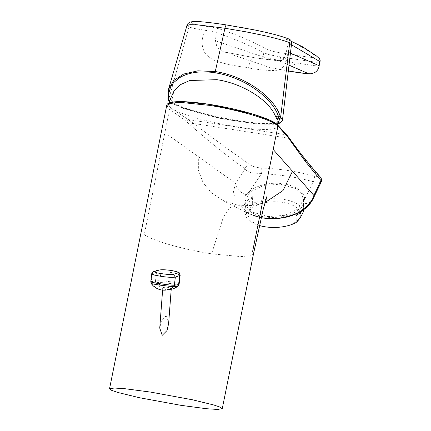 <?xml version="1.0" encoding="UTF-8"?>
<svg xmlns="http://www.w3.org/2000/svg" width="431" height="431" viewBox="0 0 431 431"><rect width="100%" height="100%" fill="white"/><g stroke="black" fill="none" stroke-linecap="round" stroke-linejoin="round"><path stroke-width="0.32" stroke-dasharray="2.15 1.62" d="M209.347 104.464A55.443 8.588 11.4 0 1 277.392 126.552A55.443 8.588 11.4 0 1 236.727 126.811A55.443 8.588 11.4 0 1 168.71 104.577A55.443 8.588 11.4 0 1 209.347 104.464M277.979 120.777A54.888 8.501 11.4 0 1 237.713 121.159A54.888 8.501 11.4 0 1 172.707 102.497L170.364 102.136L169.695 101.123M168.618 323.665L166.177 315.788L161.42 320.976L159.739 328.099M165.703 289.438L163.166 288.619A4.262 1.115 -175.7 0 1 162.762 288.097A4.262 1.115 -175.7 0 1 168.316 287.445A4.262 1.115 -175.7 0 1 171.258 288.738A4.262 1.115 -175.7 0 1 169.076 289.535L165.703 289.438M266.972 196.175C266.994 196.681 265.846 197.953 263.535 199.995C262.506 201.153 252.2 207.117 236.544 204.72L222.364 200.226L238.111 205.237L236.544 204.72L229.707 207.941L223.285 217.445L211.594 253.832C197.263 251.559 183.859 248.671 171.387 245.18C158.204 241.457 149.164 237.982 144.261 234.755L164.863 132.667L235.477 183.272L233.483 191.763L235.515 201.105L248.45 213.469L261.267 217.666M166.722 105.428L169.604 109.199L186.127 121.251L190.782 125.378C208.911 141.519 227.029 156.017 245.142 168.871C246.828 171.252 249.36 172.572 252.738 172.831L261.482 173.715C279.794 174.501 297.018 177.179 313.154 181.737L320.998 182.491M269.046 227.261A26.167 12.865 179.4 0 1 255.244 223.549A26.167 12.865 179.4 0 1 256.542 205.355A26.167 12.865 179.4 0 1 293.522 205.7A26.167 12.865 179.4 0 1 299.362 218.258A26.167 12.865 179.4 0 1 279.988 227.148M259.5 225.575A29.206 14.358 179.4 0 1 253.002 223.059A29.206 14.358 179.4 0 1 245.282 214.627C247.75 212.596 250.201 208.949 252.636 203.674A29.206 14.358 179.4 0 1 295.731 203.136A29.206 14.358 179.4 0 1 303.456 211.562M252.889 212.246L267.866 216.604L285.053 215.295L298.457 208.809L303.435 199.413L301.377 193.503L295.58 188.519L280.608 184.156L263.411 185.475L250.007 191.994L245.034 201.39L247.103 207.284L252.889 212.246M301.571 211.061A29.206 14.358 -0.6 0 0 303.499 205.84A29.206 14.358 -0.6 0 0 303.381 204.617L296.027 215.57M303.435 209.838L303.381 204.617M245.034 201.39L245.088 206.454A29.206 14.358 -0.6 0 1 252.566 196.725L252.636 203.674M245.088 206.454A29.206 14.358 -0.6 0 0 245.207 207.677L245.282 214.627M252.566 196.725L245.207 207.677M277.656 124.99A1.218 1.174 136.6 0 0 277.009 124.645L286.254 134.784L302.901 157.331L318.078 175.363C319.807 176.888 318.471 177.152 314.075 176.155C297.659 171.5 280.161 168.78 261.585 168.009C256.601 167.648 252.695 166.571 249.867 164.771L221.943 144.73L188.401 119.592L186.127 121.251M249.867 164.771A4.87 4.504 -54.6 0 0 245.142 168.871L235.477 183.272A12.17 9.304 33.9 0 0 246.209 194.715C239.34 203.685 248.278 214.525 264.704 216.863C280.775 219.605 299.971 213.103 303.661 203.637A12.17 9.633 -154.2 0 0 313.105 198.788M287.154 135.28L286.254 134.784L188.401 119.592L170.972 108.181L168.516 103.823M261.585 168.009A3.162 0.404 -87.5 0 1 261.789 170.498A3.162 0.404 -87.5 0 1 261.482 173.715L249.861 191.041L246.209 194.715M314.075 176.155A3.162 1.331 -74.2 0 1 314.501 178.682A3.162 1.331 -74.2 0 1 313.154 181.737L304.545 199.531C305.24 189.198 286.69 181.009 268.82 183.768C260.992 184.877 254.673 187.302 249.861 191.041M318.078 175.363A4.87 4.687 138.2 0 1 319.98 176.624M303.661 203.637L304.545 199.531M222.364 200.226L211.389 192.754L203.055 182.577L198.379 170.121L198.314 156.636M238.111 205.237L252.254 205.582L264.92 202.629M253.536 253.692L250.158 255.825L240.805 256.596L211.594 253.832M180.158 275.344L177.863 274.008L171.662 272.645L171.231 270.469M166.49 289.998A15.823 15.139 81.4 0 1 151.809 283.388A10.856 3.022 -81.2 0 1 151.68 283.399L151.211 283.479M151.696 273.868L156.518 272.16C156.598 271.525 167.47 271.778 171.662 272.645M151.68 283.399A2.435 2.333 89.9 0 1 151.281 281.648L150.775 281.782M177.761 286.152C179.183 285.489 176.667 284.611 170.207 283.517A2.435 0.679 98.8 0 0 170.601 281.793L176.829 283.075L179.124 284.244M170.601 281.793C163.376 280.737 158.339 280.479 155.489 281.012L156.518 272.16L158.107 270.199M170.207 283.517C163.322 282.542 158.56 282.289 155.92 282.758A10.856 3.022 -81.2 0 1 155.801 282.784A2.435 2.327 81.4 0 1 155.386 281.034L151.394 281.637A9.186 2.559 -81.2 0 1 151.281 281.648L152.235 273.496L153.819 271.535M169.502 100.024L171.85 100.391L173.812 91.491M171.85 100.391L172.707 102.497M267.662 49.484C251.656 41.123 235.816 34.361 220.16 29.206C217.413 28.279 212.801 27.336 206.314 26.372C200.21 25.461 195.97 24.589 193.594 23.753C185.89 20.769 201.072 20.769 226.733 24.987C262.269 29.858 298.424 41.101 286.459 38.812C281.75 37.966 292.32 41.559 296.216 43.838L310.859 52.426L317.205 57.49C318.531 59.085 305.579 56.623 295.736 55.114L281.017 52.889C274.493 51.86 270.038 50.723 267.662 49.484M295.736 55.114C296.296 55.658 296.323 57.032 295.822 59.241L280.694 56.951L269.364 54.726L263.74 52.781L253.288 47.485L241.899 42.4L229.551 37.395L216.303 32.627L211.513 31.371L194.85 28.581L188.988 27.067L186.935 25.585M295.822 59.241L317.281 62.398L320.034 61.951M291.464 44.765L287.983 43.219L291.572 43.563M282.413 120.572A59.176 9.164 11.4 0 1 232.083 119.629A59.176 9.164 11.4 0 1 168.898 100.633L167.982 98.694L168.429 89.616M204.246 30.132L202.882 36.727C201.32 42.367 202.064 47.879 205.108 53.245C208.723 57.582 213.41 60.485 219.158 61.962C227.008 64.311 230.224 64.779 236.506 65.965L248.574 67.947C258.578 69.73 267.053 70.571 273.992 70.474C282.569 70.7 287.477 63.896 288.722 50.05L289.551 43.375M248.574 67.947C250.05 60.582 251.839 57.151 253.94 57.657L222.692 51.672L217.089 47.604L215.446 40.816L216.303 32.627M291.394 41.344L287.084 39.55C287.946 40.078 288.247 41.301 287.978 43.219C285.737 57.975 283.237 59.575 281.33 60.195L279.417 60.636L277.101 60.448L253.94 57.657C264.106 59.192 272.451 60.221 278.986 60.739C284.514 60.415 287.558 57.538 288.113 52.097L289.632 44.01M215.446 40.816L263.233 56.94L263.74 52.781M280.694 56.951L279.843 60.367C272.764 59.262 267.231 58.12 263.233 56.94M279.843 60.367L294.971 62.775C293.71 68.561 292.277 71.417 290.672 71.352M290.634 53.175L288.113 52.097M310.395 61.563L309.593 64.989C316.532 66.018 319.581 66.207 318.741 65.56M309.593 64.989L294.971 62.775M169.491 101.77L170.364 102.136M288.722 71.045L269.881 67.516L225.666 52.458M289.357 65.286L278.986 60.739M168.898 100.633A1.218 1.137 -54 0 0 169.308 101.851M169.442 101.937A1.218 1.137 -54 0 0 169.787 102.045L183.116 108.337L214.697 117.259L254.796 123.848L277.758 123.713M170.972 108.181A1.218 1.126 -55.9 0 0 169.604 109.199L164.863 132.667M289.847 138.944L288.727 138.238L193.4 123.428A2.349 2.16 -51 0 0 190.782 125.378M264.704 216.863A12.17 3.389 -81.2 0 1 262.937 217.994M155.92 282.758A2.435 2.317 74.4 0 1 155.489 281.012A9.186 2.559 -81.2 0 1 155.386 281.034M163.166 288.619A15.823 15.139 81.4 0 1 155.801 282.784L151.809 283.388A2.435 2.327 81.4 0 1 151.394 281.637M170.482 289.395A15.823 15.139 81.4 0 1 169.076 289.535M188.988 27.067L168.349 100.633M167.982 98.694A1.218 0.986 -8.1 0 0 167.928 99.119M277.392 126.552L277.618 124.947M169.437 101.948L176.71 105.832L189.441 110.525L222.504 118.934L257.867 124.139L275.145 124.273L277.742 123.848M162.611 290.101L162.762 288.097M303.435 199.413L303.499 205.84M261.256 217.703L255.653 216.34L248.838 213.663M248.45 213.469L222.17 200.135M171.22 289.266L171.258 288.738M168.71 104.577L168.952 103.655M253.514 57.533L222.692 51.672"/><path stroke-width="0.65" d="M276.788 118.66L275.554 116.489L277.898 116.855L279.126 119.021L276.788 118.66A54.888 8.501 11.4 0 1 277.979 120.777L277.618 124.947M168.952 103.655L170.73 98.182L173.812 91.491L179.948 84.88L189.737 80.505L216.847 79.687C242.405 83.345 269.24 100.084 275.554 116.489M162.611 290.101L159.739 328.099L162.234 335.313L167.018 330.534L168.618 323.665L171.22 289.266M150.769 392.124L125.324 388.762L114.328 388.024L109.528 388.784L111.564 390.292L117.949 392.485L139.348 397.705L181.009 405.35L206.454 408.712L217.45 409.45L222.251 408.69L220.214 407.182L213.83 404.995L192.431 399.774L150.769 392.124M264.92 202.629L283.043 190.513L292.477 171.258L273.206 149.487L277.941 126.019A1.218 1.174 136.6 0 0 277.656 124.99L287.251 135.393L287.52 136.654L277.941 126.019C268.928 117.507 227.304 107.879 208.663 105.283L182.13 102.573L171.506 103.036L166.716 105.471L109.528 388.784M301.571 211.061A29.206 14.358 -0.6 0 1 296.027 215.57L296.102 222.515A29.206 14.358 179.4 0 1 280.624 227.072A29.206 14.358 179.4 0 1 268.411 227.202A29.206 14.358 179.4 0 1 259.5 225.575M296.102 222.515C298.57 220.489 301.021 216.836 303.456 211.562L303.435 209.838M280.624 227.072L279.988 227.148A26.167 12.865 179.4 0 1 269.046 227.261L268.411 227.202M168.516 103.823L182.453 101.673L209.202 104.345L252.458 113.967L269.046 119.877L277.009 124.645M320.998 182.491L321.009 182.469C321.935 180.206 321.591 178.262 319.98 176.624L319.98 176.624A4.87 4.687 138.2 0 1 321.041 180.654L305.39 161.496L290.149 140.371A2925.903 621.19 99.5 0 0 287.52 136.654L287.52 136.654M261.267 217.666L262.635 217.892C272.376 219.584 282.784 218.436 293.85 214.439C301.576 212.219 312.664 202.08 313.887 195.442A12.17 9.633 -154.2 0 1 313.105 198.788L321.009 182.469L321.041 180.654L313.887 195.442L292.477 171.258M273.206 149.487L252.598 251.575L253.536 253.692L263.217 209.294L266.972 196.175M159.012 270.108L154.729 271.449C153.56 272.009 155.726 272.726 161.226 273.593C167.045 274.482 171.102 274.736 173.391 274.342L177.68 273.006C178.86 272.311 176.71 271.465 171.231 270.469C165.391 269.709 161.323 269.59 159.012 270.108L158.107 270.199M161.226 273.593L160.23 276.212C167.438 277.3 172.47 277.591 175.331 277.085L180.158 275.344C178.579 272.581 182.291 272.866 171.322 270.463L171.231 270.469M180.158 275.344L179.124 284.244L178.585 284.6A9.186 2.559 -81.2 0 1 178.482 284.622A2.435 2.327 -98.6 0 1 177.637 286.173A15.823 15.139 81.4 0 1 170.482 289.395A15.823 15.823 0 0 0 178.17 285.968L177.761 286.152A10.856 3.022 -81.2 0 1 177.637 286.173L173.65 286.777A10.856 3.022 -81.2 0 1 173.515 286.787L159.346 285.042C152.865 284.024 150.311 283.474 151.68 283.399M160.23 276.212L154.018 274.983L151.696 273.868L150.775 281.782L151.211 283.479A15.823 15.823 0 0 0 166.49 289.998A15.823 15.139 81.4 0 0 173.65 286.777A2.435 2.327 -98.6 0 0 174.496 285.225A9.186 2.559 -81.2 0 1 174.383 285.236C171.673 285.257 166.668 284.724 159.368 283.62A2.435 0.679 98.8 0 0 159.346 285.042M151.281 281.648C150.02 281.939 152.714 282.596 159.368 283.62M173.515 286.787A2.435 2.333 -90.1 0 0 174.383 285.236L175.331 277.085L173.391 274.342M169.695 101.123L169.502 100.024L170.029 100.105M186.935 25.585L189.866 24.68L197.635 24.831L224.934 28.247C225.467 25.882 226.065 24.799 226.733 24.987L226.636 24.971C208.663 22.207 198.589 21.34 194.446 21.55C191.881 21.679 190.276 21.943 189.645 22.342C187.733 23.554 186.833 24.626 186.941 25.564L168.44 89.573L173.553 80.662L183.633 74.046L197.861 70.824L215.268 71.551L224.934 28.247L245.772 31.797L265.377 35.816C277.753 38.795 285.872 41.09 289.74 42.712L280.608 117.313L281.125 118.056A59.176 9.164 11.4 0 1 282.429 120.502A59.176 9.164 11.4 0 1 282.413 120.572M320.034 61.994L319.581 61.401L291.464 44.765M226.636 24.971L254.861 29.987C266.751 32.444 275.926 34.696 282.386 36.743L288.382 38.79L290.483 39.954C291.475 41.231 291.835 42.437 291.572 43.585L289.74 42.712M281.125 118.056A1.218 1.169 133.3 0 1 279.708 119.112L279.143 118.299L280.608 117.313L280.107 116.101C274.552 97.718 246.02 76.26 215.268 71.551L215.204 72.823C245.298 77.429 273.2 98.721 278.609 116.963A1.218 0.943 -18.3 0 0 280.107 116.101M319.651 61.461L318.741 65.56L290.634 53.175M320.028 61.994L319.129 65.835L318.741 65.56M168.419 89.616L167.928 99.119A1.218 0.986 -8.1 0 0 168.79 99.911C168.489 96.124 168.473 93.958 168.736 93.414L170.493 87.482C171.463 85.553 172.648 83.808 174.043 82.262L179.366 77.882C183.498 75.253 188.643 73.469 194.807 72.537C196.865 71.783 211.152 71.718 215.204 72.823M169.502 100.024L168.79 99.911L169.787 102.045M319.129 65.841C318.811 68.588 317.388 70.803 314.872 72.478L311.096 73.771C307.486 73.863 300.79 73.087 291 71.449L288.722 71.045M290.672 71.352L304.383 73.313L307.993 73.432L289.357 65.286M279.143 118.299L278.609 116.963L277.898 116.855M169.151 101.22L168.349 100.633L169.308 101.851A1.218 1.137 -54 0 0 169.442 101.937M279.126 119.021L279.708 119.112L277.758 123.713M290.149 140.371L289.847 138.944L287.251 135.393M313.105 198.788C311.042 203.001 307.95 206.589 303.823 209.558C294.012 216.297 280.84 220.209 262.937 217.994L262.937 217.994A12.17 3.389 -81.2 0 1 262.635 217.892M177.68 273.006L179.619 275.748L178.585 284.6L177.761 286.152M171.409 270.501L171.322 270.463C165.412 269.634 161.005 269.542 158.107 270.194L153.819 271.535C152.687 271.756 151.981 272.537 151.696 273.868L151.696 273.868M178.482 284.622L174.496 285.225M154.729 271.449L153.819 271.535M277.742 123.848L279.207 123.444L282.429 120.502L291.577 43.585M277.656 124.99C272.112 118.59 238.86 108.871 209.089 104.313C193.761 101.975 182.157 101.166 174.264 101.878C165.402 103.057 167.411 105.207 166.716 105.466M319.98 176.624C309.641 165.046 299.599 152.488 289.853 138.944M262.937 217.994L261.256 217.703M253.536 253.692L222.251 408.69M178.17 285.968L179.124 284.244M170.482 289.395L166.49 289.998M320.034 61.951L320.163 60.34L319.543 58.805L316.338 55.852L302.945 47.001L291.394 41.344M167.928 99.119L168.343 100.633"/></g></svg>
